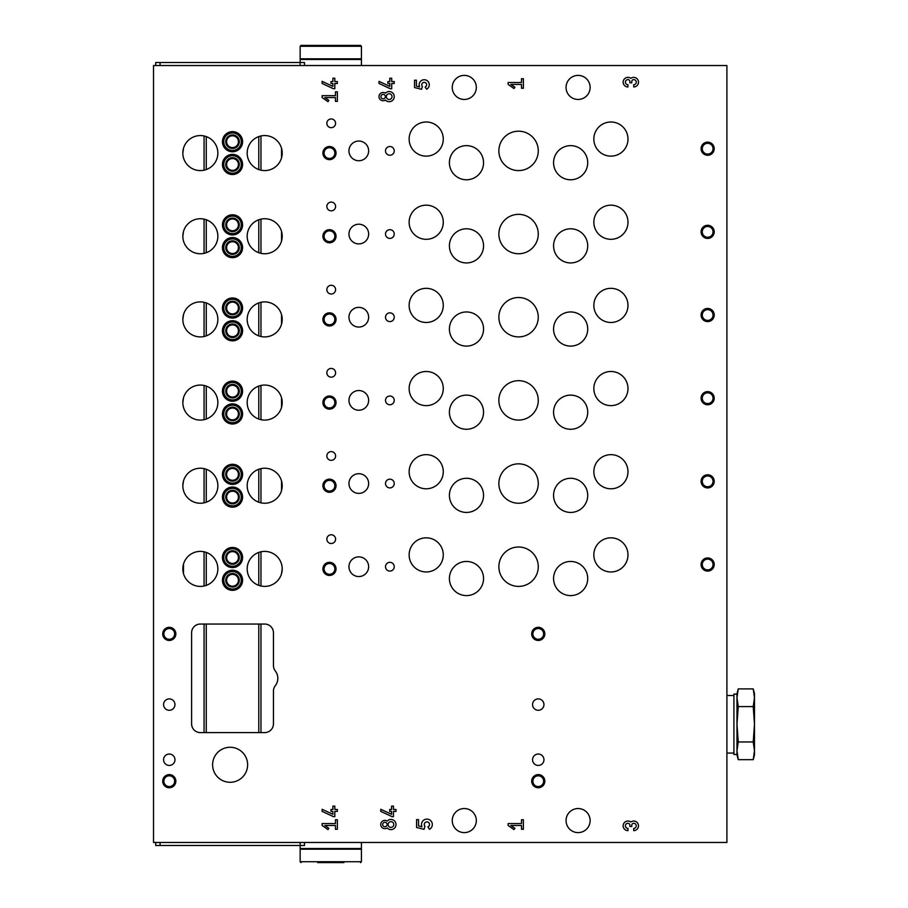 <?xml version="1.0" encoding="UTF-8"?>
<svg xmlns="http://www.w3.org/2000/svg" width="908" height="908" viewBox="0 0 908 908"><rect width="100%" height="100%" fill="white"/><g stroke="black" fill="none" stroke-linecap="round" stroke-linejoin="round"><path stroke-width="1.36" d="M726.911 65.535L726.911 842.465L153.509 842.465L153.509 65.535L726.911 65.535M326.846 455.975A4.381 4.381 0 0 0 333.406 459.766A4.381 4.381 0 0 0 333.406 452.184A4.381 4.381 0 0 0 326.846 455.975M326.846 372.802A4.381 4.381 0 0 0 333.406 376.593A4.381 4.381 0 0 0 333.406 369.011A4.381 4.381 0 0 0 326.846 372.802M326.846 289.641A4.381 4.381 0 0 0 333.406 293.432A4.381 4.381 0 0 0 333.406 285.85A4.381 4.381 0 0 0 326.846 289.641M326.846 206.479A4.381 4.381 0 0 0 333.406 210.27A4.381 4.381 0 0 0 333.406 202.688A4.381 4.381 0 0 0 326.846 206.479M326.846 123.306A4.381 4.381 0 0 0 333.406 127.097A4.381 4.381 0 0 0 333.406 119.527A4.381 4.381 0 0 0 326.846 123.306M326.846 539.136A4.381 4.381 0 0 0 333.406 542.927A4.381 4.381 0 0 0 333.406 535.345A4.381 4.381 0 0 0 326.846 539.136M385.503 483.544A4.381 4.381 0 0 0 392.063 487.335A4.381 4.381 0 0 0 392.063 479.753A4.381 4.381 0 0 0 385.503 483.544M385.503 400.383A4.381 4.381 0 0 0 392.063 404.174A4.381 4.381 0 0 0 392.063 396.592A4.381 4.381 0 0 0 385.503 400.383M385.503 317.221A4.381 4.381 0 0 0 392.063 321.012A4.381 4.381 0 0 0 392.063 313.43A4.381 4.381 0 0 0 385.503 317.221M385.503 234.048A4.381 4.381 0 0 0 392.063 237.839A4.381 4.381 0 0 0 392.063 230.257A4.381 4.381 0 0 0 385.503 234.048M385.503 150.887A4.381 4.381 0 0 0 392.063 154.678A4.381 4.381 0 0 0 392.063 147.096A4.381 4.381 0 0 0 385.503 150.887M385.503 566.706A4.381 4.381 0 0 0 392.063 570.496A4.381 4.381 0 0 0 392.063 562.915A4.381 4.381 0 0 0 385.503 566.706M348.956 483.544A9.852 9.852 0 0 0 363.722 492.079A9.852 9.852 0 0 0 363.722 475.02A9.852 9.852 0 0 0 348.956 483.544M348.956 400.383A9.852 9.852 0 0 0 363.722 408.906A9.852 9.852 0 0 0 363.722 391.847A9.852 9.852 0 0 0 348.956 400.383M348.956 317.221A9.852 9.852 0 0 0 363.722 325.745A9.852 9.852 0 0 0 363.722 308.686A9.852 9.852 0 0 0 348.956 317.221M348.956 234.048A9.852 9.852 0 0 0 363.722 242.584A9.852 9.852 0 0 0 363.722 225.524A9.852 9.852 0 0 0 348.956 234.048M348.956 150.887A9.852 9.852 0 0 0 363.722 159.422A9.852 9.852 0 0 0 363.722 142.363A9.852 9.852 0 0 0 348.956 150.887M348.956 566.706A9.852 9.852 0 0 0 363.722 575.241A9.852 9.852 0 0 0 363.722 558.182A9.852 9.852 0 0 0 348.956 566.706M593.843 471.729A17.07 17.07 0 0 0 619.449 486.506A17.07 17.07 0 0 0 619.449 456.94A17.07 17.07 0 0 0 593.843 471.729M593.843 388.567A17.07 17.07 0 0 0 619.449 403.345A17.07 17.07 0 0 0 619.449 373.778A17.07 17.07 0 0 0 593.843 388.567M593.843 305.394A17.07 17.07 0 0 0 619.449 320.184A17.07 17.07 0 0 0 619.449 290.617A17.07 17.07 0 0 0 593.843 305.394M593.843 222.233A17.07 17.07 0 0 0 619.449 237.022A17.07 17.07 0 0 0 619.449 207.455A17.07 17.07 0 0 0 593.843 222.233M593.843 139.072A17.07 17.07 0 0 0 619.449 153.849A17.07 17.07 0 0 0 619.449 124.282A17.07 17.07 0 0 0 593.843 139.072M593.843 554.89A17.07 17.07 0 0 0 619.449 569.679A17.07 17.07 0 0 0 619.449 540.112A17.07 17.07 0 0 0 593.843 554.89M409.133 471.729A17.07 17.07 0 0 0 434.739 486.506A17.07 17.07 0 0 0 434.739 456.94A17.07 17.07 0 0 0 409.133 471.729M409.133 388.567A17.07 17.07 0 0 0 434.739 403.345A17.07 17.07 0 0 0 434.739 373.778A17.07 17.07 0 0 0 409.133 388.567M409.133 305.394A17.07 17.07 0 0 0 434.739 320.184A17.07 17.07 0 0 0 434.739 290.617A17.07 17.07 0 0 0 409.133 305.394M409.133 222.233A17.07 17.07 0 0 0 434.739 237.022A17.07 17.07 0 0 0 434.739 207.455A17.07 17.07 0 0 0 409.133 222.233M409.133 139.072A17.07 17.07 0 0 0 434.739 153.849A17.07 17.07 0 0 0 434.739 124.282A17.07 17.07 0 0 0 409.133 139.072M409.133 554.89A17.07 17.07 0 0 0 434.739 569.679A17.07 17.07 0 0 0 434.739 540.112A17.07 17.07 0 0 0 409.133 554.89M553.574 495.359A17.07 17.07 0 0 0 579.179 510.148A17.07 17.07 0 0 0 579.179 480.582A17.07 17.07 0 0 0 553.574 495.359M553.574 412.198A17.07 17.07 0 0 0 579.179 426.987A17.07 17.07 0 0 0 579.179 397.42A17.07 17.07 0 0 0 553.574 412.198M553.574 329.036A17.07 17.07 0 0 0 579.179 343.814A17.07 17.07 0 0 0 579.179 314.247A17.07 17.07 0 0 0 553.574 329.036M553.574 245.875A17.07 17.07 0 0 0 579.179 260.653A17.07 17.07 0 0 0 579.179 231.086A17.07 17.07 0 0 0 553.574 245.875M553.574 162.702A17.07 17.07 0 0 0 579.179 177.491A17.07 17.07 0 0 0 579.179 147.925A17.07 17.07 0 0 0 553.574 162.702M553.574 578.532A17.07 17.07 0 0 0 579.179 593.31A17.07 17.07 0 0 0 579.179 563.743A17.07 17.07 0 0 0 553.574 578.532M449.403 495.359A17.07 17.07 0 0 0 475.009 510.148A17.07 17.07 0 0 0 475.009 480.582A17.07 17.07 0 0 0 449.403 495.359M449.403 412.198A17.07 17.07 0 0 0 475.009 426.987A17.07 17.07 0 0 0 475.009 397.42A17.07 17.07 0 0 0 449.403 412.198M449.403 329.036A17.07 17.07 0 0 0 475.009 343.814A17.07 17.07 0 0 0 475.009 314.247A17.07 17.07 0 0 0 449.403 329.036M449.403 245.875A17.07 17.07 0 0 0 475.009 260.653A17.07 17.07 0 0 0 475.009 231.086A17.07 17.07 0 0 0 449.403 245.875M449.403 162.702A17.07 17.07 0 0 0 475.009 177.491A17.07 17.07 0 0 0 475.009 147.925A17.07 17.07 0 0 0 449.403 162.702M449.403 578.532A17.07 17.07 0 0 0 475.009 593.31A17.07 17.07 0 0 0 475.009 563.743A17.07 17.07 0 0 0 449.403 578.532M498.867 483.544A19.692 19.692 0 0 0 528.411 500.603A19.692 19.692 0 0 0 528.411 466.485A19.692 19.692 0 0 0 498.867 483.544M498.867 400.383A19.692 19.692 0 0 0 528.411 417.442A19.692 19.692 0 0 0 528.411 383.324A19.692 19.692 0 0 0 498.867 400.383M498.867 317.221A19.692 19.692 0 0 0 528.411 334.269A19.692 19.692 0 0 0 528.411 300.162A19.692 19.692 0 0 0 498.867 317.221M498.867 234.048A19.692 19.692 0 0 0 528.411 251.107A19.692 19.692 0 0 0 528.411 216.989A19.692 19.692 0 0 0 498.867 234.048M498.867 150.887A19.692 19.692 0 0 0 528.411 167.946A19.692 19.692 0 0 0 528.411 133.828A19.692 19.692 0 0 0 498.867 150.887M498.867 566.706A19.692 19.692 0 0 0 528.411 583.765A19.692 19.692 0 0 0 528.411 549.646A19.692 19.692 0 0 0 498.867 566.706M633.705 84.728L633.705 86.964A4.79 4.79 0 0 0 638.245 80.653A4.79 4.79 0 0 0 630.822 78.338A4.79 4.79 0 0 0 623.399 80.653A4.79 4.79 0 0 0 627.95 86.964L627.95 84.728A2.554 2.554 0 0 1 625.396 82.163A2.554 2.554 0 0 1 627.95 79.609A1.918 1.918 0 0 1 629.868 81.527L629.868 82.81L631.786 82.81L631.786 81.527A1.918 1.918 0 0 1 633.705 79.609A2.554 2.554 0 0 1 636.258 82.163A2.554 2.554 0 0 1 633.705 84.728M394.254 83.479L394.254 81.572L391.711 81.572L391.711 78.213L389.816 78.213L389.816 81.572L387.909 81.572L387.909 83.479L389.816 83.479L389.816 86.396L379.022 81.368L379.022 83.468L390.338 88.746L391.711 88.746L391.711 83.479L394.254 83.479M385.435 100.039A4.12 4.12 0 0 1 380.043 93.887A4.12 4.12 0 0 1 385.435 93.183A5.073 5.073 0 0 1 392.71 92.968A5.073 5.073 0 0 1 392.71 100.255A5.073 5.073 0 0 1 385.435 100.039M337.356 101.367L337.356 91.856L335.449 91.856L335.449 95.658L322.124 95.658L322.124 97.565L327.981 101.673L328.878 100.391L324.837 97.565L335.449 97.565L335.449 101.367L337.356 101.367M633.705 828.391L633.705 830.627A4.79 4.79 0 0 0 638.245 824.316A4.79 4.79 0 0 0 630.822 822.001A4.79 4.79 0 0 0 623.399 824.316A4.79 4.79 0 0 0 627.95 830.627L627.95 828.391A2.554 2.554 0 0 1 625.396 825.837A2.554 2.554 0 0 1 627.95 823.272A1.918 1.918 0 0 1 629.868 825.19L629.868 826.473L631.786 826.473L631.786 825.19A1.918 1.918 0 0 1 633.705 823.272A2.554 2.554 0 0 1 636.258 825.837A2.554 2.554 0 0 1 633.705 828.391M396.001 811.389L396.001 809.482L393.47 809.482L393.47 806.122L391.564 806.122L391.564 809.482L389.657 809.482L389.657 811.389L391.564 811.389L391.564 814.306L380.77 809.278L380.77 811.377L392.086 816.655L393.47 816.655L393.47 811.389L396.001 811.389M387.183 827.948A4.12 4.12 0 0 1 381.791 821.797A4.12 4.12 0 0 1 387.183 821.082A5.073 5.073 0 0 1 394.469 820.877A5.073 5.073 0 0 1 394.469 828.164A5.073 5.073 0 0 1 387.183 827.948M337.356 829.276L337.356 819.754L335.449 819.754L335.449 823.567L322.124 823.567L322.124 825.474L327.981 829.583L328.878 828.3L324.837 825.474L335.449 825.474L335.449 829.276L337.356 829.276M707.65 474.793A6.56 6.56 0 0 0 701.963 484.645A6.56 6.56 0 0 0 713.336 484.645A6.56 6.56 0 0 0 707.65 474.793M707.65 391.632A6.56 6.56 0 0 0 701.963 401.472A6.56 6.56 0 0 0 713.336 401.472A6.56 6.56 0 0 0 707.65 391.632M707.65 308.459A6.56 6.56 0 0 0 701.963 318.311A6.56 6.56 0 0 0 713.336 318.311A6.56 6.56 0 0 0 707.65 308.459M707.65 225.298A6.56 6.56 0 0 0 701.963 235.149A6.56 6.56 0 0 0 713.336 235.149A6.56 6.56 0 0 0 707.65 225.298M707.65 142.136A6.56 6.56 0 0 0 701.963 151.977A6.56 6.56 0 0 0 713.336 151.977A6.56 6.56 0 0 0 707.65 142.136M707.65 557.955A6.56 6.56 0 0 0 701.963 567.806A6.56 6.56 0 0 0 713.336 567.806A6.56 6.56 0 0 0 707.65 557.955M329.468 479.163A6.56 6.56 0 0 0 323.781 489.015A6.56 6.56 0 0 0 335.154 489.015A6.56 6.56 0 0 0 329.468 479.163M329.468 396.001A6.56 6.56 0 0 0 323.781 405.853A6.56 6.56 0 0 0 335.154 405.853A6.56 6.56 0 0 0 329.468 396.001M329.468 312.84A6.56 6.56 0 0 0 323.781 322.692A6.56 6.56 0 0 0 335.154 322.692A6.56 6.56 0 0 0 329.468 312.84M329.468 229.679A6.56 6.56 0 0 0 323.781 239.519A6.56 6.56 0 0 0 335.154 239.519A6.56 6.56 0 0 0 329.468 229.679M329.468 146.506A6.56 6.56 0 0 0 323.781 156.358A6.56 6.56 0 0 0 335.154 156.358A6.56 6.56 0 0 0 329.468 146.506M329.468 562.336A6.56 6.56 0 0 0 323.781 572.176A6.56 6.56 0 0 0 335.154 572.176A6.56 6.56 0 0 0 329.468 562.336M232.516 464.283A10.067 10.067 0 0 0 223.799 479.39A10.067 10.067 0 0 0 241.233 479.39A10.067 10.067 0 0 0 232.516 464.283M232.516 381.122A10.067 10.067 0 0 0 223.799 396.217A10.067 10.067 0 0 0 241.233 396.217A10.067 10.067 0 0 0 232.516 381.122M232.516 297.96A10.067 10.067 0 0 0 223.799 313.056A10.067 10.067 0 0 0 241.233 313.056A10.067 10.067 0 0 0 232.516 297.96M232.516 214.787A10.067 10.067 0 0 0 223.799 229.894A10.067 10.067 0 0 0 241.233 229.894A10.067 10.067 0 0 0 232.516 214.787M232.516 131.626A10.067 10.067 0 0 0 223.799 146.733A10.067 10.067 0 0 0 241.233 146.733A10.067 10.067 0 0 0 232.516 131.626M232.516 547.456A10.067 10.067 0 0 0 223.799 562.551A10.067 10.067 0 0 0 241.233 562.551A10.067 10.067 0 0 0 232.516 547.456M232.516 487.051A10.067 10.067 0 0 0 223.799 502.147A10.067 10.067 0 0 0 241.233 502.147A10.067 10.067 0 0 0 232.516 487.051M232.516 403.878A10.067 10.067 0 0 0 223.799 418.985A10.067 10.067 0 0 0 241.233 418.985A10.067 10.067 0 0 0 232.516 403.878M232.516 320.717A10.067 10.067 0 0 0 223.799 335.824A10.067 10.067 0 0 0 241.233 335.824A10.067 10.067 0 0 0 232.516 320.717M232.516 237.556A10.067 10.067 0 0 0 223.799 252.651A10.067 10.067 0 0 0 241.233 252.651A10.067 10.067 0 0 0 232.516 237.556M232.516 154.394A10.067 10.067 0 0 0 223.799 169.49A10.067 10.067 0 0 0 241.233 169.49A10.067 10.067 0 0 0 232.516 154.394M232.516 570.213A10.067 10.067 0 0 0 223.799 585.308A10.067 10.067 0 0 0 241.233 585.308A10.067 10.067 0 0 0 232.516 570.213M247.18 485.735A17.513 17.513 0 0 0 267.088 503.077A17.513 17.513 0 0 0 281.548 480.979A17.513 17.513 0 0 0 247.18 485.735M247.18 402.573A17.513 17.513 0 0 0 267.088 419.916A17.513 17.513 0 0 0 281.548 397.817A17.513 17.513 0 0 0 247.18 402.573M247.18 319.4A17.513 17.513 0 0 0 267.088 336.743A17.513 17.513 0 0 0 281.548 314.656A17.513 17.513 0 0 0 247.18 319.4M247.18 236.239A17.513 17.513 0 0 0 267.088 253.582A17.513 17.513 0 0 0 281.548 231.495A17.513 17.513 0 0 0 247.18 236.239M247.18 153.077A17.513 17.513 0 0 0 267.088 170.42A17.513 17.513 0 0 0 281.548 148.322A17.513 17.513 0 0 0 247.18 153.077M247.18 568.896A17.513 17.513 0 0 0 267.088 586.239A17.513 17.513 0 0 0 281.548 564.152A17.513 17.513 0 0 0 247.18 568.896M182.837 485.735A17.513 17.513 0 0 0 207.682 501.636A17.513 17.513 0 0 0 211.723 472.421A17.513 17.513 0 0 0 182.837 485.735L183.495 480.979M182.837 402.573A17.513 17.513 0 0 0 207.682 418.474A17.513 17.513 0 0 0 211.723 389.26A17.513 17.513 0 0 0 182.837 402.573L183.495 397.817M182.837 319.4A17.513 17.513 0 0 0 207.682 335.302A17.513 17.513 0 0 0 211.723 306.087A17.513 17.513 0 0 0 182.837 319.4L183.495 314.656M182.837 236.239A17.513 17.513 0 0 0 207.682 252.14A17.513 17.513 0 0 0 211.723 222.925A17.513 17.513 0 0 0 182.837 236.239L183.495 231.495M182.837 153.077A17.513 17.513 0 0 0 207.682 168.979A17.513 17.513 0 0 0 211.723 139.764A17.513 17.513 0 0 0 182.837 153.077L183.495 148.322M182.837 568.896A17.513 17.513 0 0 0 207.682 584.797A17.513 17.513 0 0 0 211.723 555.582A17.513 17.513 0 0 0 182.837 568.896M452.252 820.582A12.042 12.042 0 0 0 464.283 832.613A12.042 12.042 0 0 0 476.325 820.582A12.042 12.042 0 0 0 464.283 808.54A12.042 12.042 0 0 0 452.252 820.582M566.059 87.418A12.042 12.042 0 0 0 578.09 99.46A12.042 12.042 0 0 0 590.132 87.418A12.042 12.042 0 0 0 578.09 75.387A12.042 12.042 0 0 0 566.059 87.418M452.252 87.418A12.042 12.042 0 0 0 464.283 99.46A12.042 12.042 0 0 0 476.325 87.418A12.042 12.042 0 0 0 464.283 75.387A12.042 12.042 0 0 0 452.252 87.418M566.059 820.582A12.042 12.042 0 0 0 578.09 832.613A12.042 12.042 0 0 0 590.132 820.582A12.042 12.042 0 0 0 578.09 808.54A12.042 12.042 0 0 0 566.059 820.582M169.274 787.747A6.56 6.56 0 0 1 163.588 777.906A6.56 6.56 0 0 1 174.96 777.906A6.56 6.56 0 0 1 169.274 787.747M538.262 787.747A6.56 6.56 0 0 1 532.576 777.906A6.56 6.56 0 0 1 543.949 777.906A6.56 6.56 0 0 1 538.262 787.747M169.274 640.458A6.56 6.56 0 0 1 163.588 630.617A6.56 6.56 0 0 1 174.96 630.617A6.56 6.56 0 0 1 169.274 640.458M538.262 640.458A6.56 6.56 0 0 1 532.576 630.617A6.56 6.56 0 0 1 543.949 630.617A6.56 6.56 0 0 1 538.262 640.458M163.576 704.585A5.686 5.686 0 0 0 172.111 709.511A5.686 5.686 0 0 0 172.111 699.659A5.686 5.686 0 0 0 163.576 704.585M532.565 704.585A5.686 5.686 0 0 0 541.1 709.511A5.686 5.686 0 0 0 541.1 699.659A5.686 5.686 0 0 0 532.565 704.585M532.565 759.735A5.686 5.686 0 0 0 541.1 764.672A5.686 5.686 0 0 0 541.1 754.809A5.686 5.686 0 0 0 532.565 759.735M163.576 759.735A5.686 5.686 0 0 0 172.111 764.672A5.686 5.686 0 0 0 172.111 754.809A5.686 5.686 0 0 0 163.576 759.735M212.608 764.774A17.513 17.513 0 0 0 238.872 779.938A17.513 17.513 0 0 0 238.872 749.611A17.513 17.513 0 0 0 212.608 764.774M275.294 685.71A8.751 8.751 0 0 0 273.444 691.09L273.444 723.846A8.751 8.751 0 0 1 264.693 732.597L200.35 732.597A8.751 8.751 0 0 1 191.599 723.846L191.599 632.808A8.751 8.751 0 0 1 200.35 624.046L264.693 624.046A8.751 8.751 0 0 1 273.444 632.808L273.444 665.564A8.751 8.751 0 0 0 275.294 670.933A12.042 12.042 0 0 1 275.294 685.71M337.356 811.389L337.356 809.482L334.814 809.482L334.814 806.122L332.907 806.122L332.907 809.482L331 809.482L331 811.389L332.907 811.389L332.907 814.306L322.124 809.278L322.124 811.377L333.44 816.655L334.814 816.655L334.814 811.389L337.356 811.389M427.906 826.95L429.518 829.265A5.414 5.414 0 0 0 431.72 822.024A5.414 5.414 0 0 0 424.524 819.663A5.414 5.414 0 0 0 422.004 826.802L418.543 825.94L418.543 819.595L416.579 819.595L416.579 827.472L424.036 829.333L424.944 826.257A2.622 2.622 0 0 1 425.409 822.364A2.622 2.622 0 0 1 429.223 823.272A2.622 2.622 0 0 1 427.906 826.95M523.371 829.276L523.371 819.754L521.476 819.754L521.476 823.567L508.139 823.567L508.139 825.474L514.007 829.583L514.904 828.3L510.864 825.474L521.476 825.474L521.476 829.276L523.371 829.276M337.356 83.479L337.356 81.572L334.814 81.572L334.814 78.213L332.907 78.213L332.907 81.572L331 81.572L331 83.479L332.907 83.479L332.907 86.396L322.124 81.368L322.124 83.468L333.44 88.746L334.814 88.746L334.814 83.479L337.356 83.479M425.137 87.066L426.647 89.222A5.051 5.051 0 0 0 428.701 82.458A5.051 5.051 0 0 0 421.982 80.256A5.051 5.051 0 0 0 419.632 86.918L416.397 86.112L416.397 80.199L414.559 80.199L414.559 87.554L421.516 89.29L422.379 86.419A2.452 2.452 0 0 1 422.81 82.787A2.452 2.452 0 0 1 426.363 83.627A2.452 2.452 0 0 1 425.137 87.066M523.371 88.246L523.371 78.724L521.476 78.724L521.476 82.526L508.139 82.526L508.139 84.433L514.007 88.541L514.904 87.259L510.864 84.433L521.476 84.433L521.476 88.246L523.371 88.246M258.78 136.597L258.78 169.558M258.78 219.759L258.78 252.719M258.78 302.92L258.78 335.881M258.78 386.093L258.78 419.053M258.78 469.254L258.78 502.215M258.78 552.416L258.78 585.376M258.78 624.046L258.78 732.597M282.195 568.896L281.548 573.652M281.548 148.322L281.548 157.822M281.548 231.495L281.548 240.995M281.548 314.656L281.548 324.156M281.548 397.817L281.548 407.317M281.548 480.979L281.548 490.479M183.495 573.652L183.495 564.152M206.252 136.597L206.252 169.558M206.252 219.759L206.252 252.719M206.252 302.92L206.252 335.881M206.252 386.093L206.252 419.053M206.252 469.254L206.252 502.215M206.252 552.416L206.252 585.376M206.252 624.046L206.252 732.597M538.262 639.277A5.38 5.38 0 0 1 533.598 631.208A5.38 5.38 0 0 1 542.916 631.208A5.38 5.38 0 0 1 538.262 639.277M169.274 639.277A5.38 5.38 0 0 1 164.609 631.208A5.38 5.38 0 0 1 173.927 631.208A5.38 5.38 0 0 1 169.274 639.277M538.262 786.566A5.38 5.38 0 0 1 533.598 778.496A5.38 5.38 0 0 1 542.916 778.496A5.38 5.38 0 0 1 538.262 786.566M169.274 786.566A5.38 5.38 0 0 1 164.609 778.496A5.38 5.38 0 0 1 173.927 778.496A5.38 5.38 0 0 1 169.274 786.566M232.516 574.367A5.913 5.913 0 0 0 227.397 583.231A5.913 5.913 0 0 0 237.635 583.231A5.913 5.913 0 0 0 232.516 574.367M232.516 573.493A6.787 6.787 0 0 0 226.648 583.674A6.787 6.787 0 0 0 238.395 583.674A6.787 6.787 0 0 0 232.516 573.493M232.516 571.529A8.751 8.751 0 0 0 224.934 584.661A8.751 8.751 0 0 0 240.098 584.661A8.751 8.751 0 0 0 232.516 571.529M232.516 158.548A5.913 5.913 0 0 0 227.397 167.412A5.913 5.913 0 0 0 237.635 167.412A5.913 5.913 0 0 0 232.516 158.548M232.516 157.674A6.787 6.787 0 0 0 226.648 167.844A6.787 6.787 0 0 0 238.395 167.844A6.787 6.787 0 0 0 232.516 157.674M232.516 155.699A8.751 8.751 0 0 0 224.934 168.831A8.751 8.751 0 0 0 240.098 168.831A8.751 8.751 0 0 0 232.516 155.699M232.516 241.71A5.913 5.913 0 0 0 227.397 250.574A5.913 5.913 0 0 0 237.635 250.574A5.913 5.913 0 0 0 232.516 241.71M232.516 240.836A6.787 6.787 0 0 0 226.648 251.017A6.787 6.787 0 0 0 238.395 251.017A6.787 6.787 0 0 0 232.516 240.836M232.516 238.872A8.751 8.751 0 0 0 224.934 251.993A8.751 8.751 0 0 0 240.098 251.993A8.751 8.751 0 0 0 232.516 238.872M232.516 324.871A5.913 5.913 0 0 0 227.397 333.735A5.913 5.913 0 0 0 237.635 333.735A5.913 5.913 0 0 0 232.516 324.871M232.516 323.997A6.787 6.787 0 0 0 226.648 334.178A6.787 6.787 0 0 0 238.395 334.178A6.787 6.787 0 0 0 232.516 323.997M232.516 322.034A8.751 8.751 0 0 0 224.934 335.166A8.751 8.751 0 0 0 240.098 335.166A8.751 8.751 0 0 0 232.516 322.034M232.516 408.044A5.913 5.913 0 0 0 227.397 416.908A5.913 5.913 0 0 0 237.635 416.908A5.913 5.913 0 0 0 232.516 408.044M232.516 407.17A6.787 6.787 0 0 0 226.648 417.339A6.787 6.787 0 0 0 238.395 417.339A6.787 6.787 0 0 0 232.516 407.17M232.516 405.195A8.751 8.751 0 0 0 224.934 418.327A8.751 8.751 0 0 0 240.098 418.327A8.751 8.751 0 0 0 232.516 405.195M232.516 491.205A5.913 5.913 0 0 0 227.397 500.07A5.913 5.913 0 0 0 237.635 500.07A5.913 5.913 0 0 0 232.516 491.205M232.516 490.331A6.787 6.787 0 0 0 226.648 500.501A6.787 6.787 0 0 0 238.395 500.501A6.787 6.787 0 0 0 232.516 490.331M232.516 488.356A8.751 8.751 0 0 0 224.934 501.488A8.751 8.751 0 0 0 240.098 501.488A8.751 8.751 0 0 0 232.516 488.356M232.516 551.61A5.913 5.913 0 0 0 227.397 560.474A5.913 5.913 0 0 0 237.635 560.474A5.913 5.913 0 0 0 232.516 551.61M232.516 550.736A6.787 6.787 0 0 0 226.648 560.906A6.787 6.787 0 0 0 238.395 560.906A6.787 6.787 0 0 0 232.516 550.736M232.516 548.761A8.751 8.751 0 0 0 224.934 561.893A8.751 8.751 0 0 0 240.098 561.893A8.751 8.751 0 0 0 232.516 548.761M232.516 135.791A5.913 5.913 0 0 0 227.397 144.656A5.913 5.913 0 0 0 237.635 144.656A5.913 5.913 0 0 0 232.516 135.791M232.516 134.906A6.787 6.787 0 0 0 226.648 145.087A6.787 6.787 0 0 0 238.395 145.087A6.787 6.787 0 0 0 232.516 134.906M232.516 132.943A8.751 8.751 0 0 0 224.934 146.075A8.751 8.751 0 0 0 240.098 146.075A8.751 8.751 0 0 0 232.516 132.943M232.516 218.953A5.913 5.913 0 0 0 227.397 227.817A5.913 5.913 0 0 0 237.635 227.817A5.913 5.913 0 0 0 232.516 218.953M232.516 218.079A6.787 6.787 0 0 0 226.648 228.249A6.787 6.787 0 0 0 238.395 228.249A6.787 6.787 0 0 0 232.516 218.079M232.516 216.104A8.751 8.751 0 0 0 224.934 229.236A8.751 8.751 0 0 0 240.098 229.236A8.751 8.751 0 0 0 232.516 216.104M232.516 302.114A5.913 5.913 0 0 0 227.397 310.979A5.913 5.913 0 0 0 237.635 310.979A5.913 5.913 0 0 0 232.516 302.114M232.516 301.24A6.787 6.787 0 0 0 226.648 311.421A6.787 6.787 0 0 0 238.395 311.421A6.787 6.787 0 0 0 232.516 301.24M232.516 299.265A8.751 8.751 0 0 0 224.934 312.397A8.751 8.751 0 0 0 240.098 312.397A8.751 8.751 0 0 0 232.516 299.265M232.516 385.276A5.913 5.913 0 0 0 227.397 394.14A5.913 5.913 0 0 0 237.635 394.14A5.913 5.913 0 0 0 232.516 385.276M232.516 384.402A6.787 6.787 0 0 0 226.648 394.583A6.787 6.787 0 0 0 238.395 394.583A6.787 6.787 0 0 0 232.516 384.402M232.516 382.438A8.751 8.751 0 0 0 224.934 395.57A8.751 8.751 0 0 0 240.098 395.57A8.751 8.751 0 0 0 232.516 382.438M232.516 468.449A5.913 5.913 0 0 0 227.397 477.313A5.913 5.913 0 0 0 237.635 477.313A5.913 5.913 0 0 0 232.516 468.449M232.516 467.575A6.787 6.787 0 0 0 226.648 477.744A6.787 6.787 0 0 0 238.395 477.744A6.787 6.787 0 0 0 232.516 467.575M232.516 465.6A8.751 8.751 0 0 0 224.934 478.732A8.751 8.751 0 0 0 240.098 478.732A8.751 8.751 0 0 0 232.516 465.6M329.468 563.516A5.38 5.38 0 0 0 324.814 571.586A5.38 5.38 0 0 0 334.133 571.586A5.38 5.38 0 0 0 329.468 563.516M329.468 147.698A5.38 5.38 0 0 0 324.814 155.767A5.38 5.38 0 0 0 334.133 155.767A5.38 5.38 0 0 0 329.468 147.698M329.468 230.859A5.38 5.38 0 0 0 324.814 238.929A5.38 5.38 0 0 0 334.133 238.929A5.38 5.38 0 0 0 329.468 230.859M329.468 314.02A5.38 5.38 0 0 0 324.814 322.09A5.38 5.38 0 0 0 334.133 322.09A5.38 5.38 0 0 0 329.468 314.02M329.468 397.193A5.38 5.38 0 0 0 324.814 405.263A5.38 5.38 0 0 0 334.133 405.263A5.38 5.38 0 0 0 329.468 397.193M329.468 480.355A5.38 5.38 0 0 0 324.814 488.425A5.38 5.38 0 0 0 334.133 488.425A5.38 5.38 0 0 0 329.468 480.355M707.65 559.135A5.38 5.38 0 0 0 702.996 567.216A5.38 5.38 0 0 0 712.315 567.216A5.38 5.38 0 0 0 707.65 559.135M707.65 143.316A5.38 5.38 0 0 0 702.996 151.386A5.38 5.38 0 0 0 712.315 151.386A5.38 5.38 0 0 0 707.65 143.316M707.65 226.478A5.38 5.38 0 0 0 702.996 234.559A5.38 5.38 0 0 0 712.315 234.559A5.38 5.38 0 0 0 707.65 226.478M707.65 309.651A5.38 5.38 0 0 0 702.996 317.721A5.38 5.38 0 0 0 712.315 317.721A5.38 5.38 0 0 0 707.65 309.651M707.65 392.812A5.38 5.38 0 0 0 702.996 400.882A5.38 5.38 0 0 0 712.315 400.882A5.38 5.38 0 0 0 707.65 392.812M707.65 475.974A5.38 5.38 0 0 0 702.996 484.043A5.38 5.38 0 0 0 712.315 484.043A5.38 5.38 0 0 0 707.65 475.974M155.699 842.465L155.699 845.484L304.521 845.484L304.521 842.465M155.699 65.535L155.699 62.516L304.521 62.516L304.521 65.535M384.901 826.745A2.225 2.225 0 0 1 382.972 823.408A2.225 2.225 0 0 1 386.819 823.408A2.225 2.225 0 0 1 384.901 826.745M390.928 827.381A2.86 2.86 0 0 1 388.454 823.091A2.86 2.86 0 0 1 393.402 823.091A2.86 2.86 0 0 1 390.928 827.381M383.142 98.836A2.225 2.225 0 0 1 381.224 95.499A2.225 2.225 0 0 1 385.071 95.499A2.225 2.225 0 0 1 383.142 98.836M389.18 99.471A2.86 2.86 0 0 1 386.706 95.181A2.86 2.86 0 0 1 391.654 95.181A2.86 2.86 0 0 1 389.18 99.471M317.652 862.6L343.916 862.6M360.544 862.6L361.429 861.726L361.429 849.173L300.151 849.173L300.151 861.726L361.429 861.726M358.365 849.173L358.365 848.526M300.151 842.465L300.151 848.526L361.429 848.526L361.429 842.465M343.916 45.4L317.652 45.4M361.429 46.274L360.544 45.4L301.025 45.4L300.151 46.274L300.151 58.827L361.429 58.827L361.429 46.274L300.151 46.274M358.365 58.827L358.365 59.474M361.429 65.535L361.429 59.474L300.151 59.474L300.151 65.535M738.249 741.972L736.978 750.814L736.978 724.289L738.249 741.972L753.22 741.972L754.491 724.289L753.22 706.594L754.491 697.753L753.22 688.9L754.491 697.753L754.491 693.644L753.22 688.9L738.249 688.9L736.978 697.753L738.249 706.594L736.978 724.289L736.978 693.644L738.249 688.9L737.194 694.211M754.264 754.355L753.22 759.667L738.249 759.667L736.978 754.923L736.978 750.814L738.249 759.667L736.978 750.814L736.978 697.753M736.978 754.491L733.914 754.491L733.914 694.087L736.978 694.087M733.914 753.061L726.911 753.061M754.491 697.753L754.491 754.923L753.22 759.667L754.491 750.814L753.22 741.972M738.249 706.594L753.22 706.594M260.971 135.973L260.971 170.182M260.971 219.134L260.971 253.343M260.971 302.296L260.971 336.516M260.971 385.457L260.971 419.678M260.971 468.63L260.971 502.839M260.971 551.792L260.971 586.012M260.971 624.046L260.971 732.597M204.073 135.973L204.073 170.182M204.073 219.134L204.073 253.343M204.073 302.296L204.073 336.516M204.073 385.457L204.073 419.678M204.073 468.63L204.073 502.839M204.073 551.792L204.073 586.012M204.073 624.046L204.073 732.597M160.08 845.484L160.08 842.465M160.08 62.516L160.08 65.535M300.151 861.726L301.025 862.6M303.215 849.173L303.215 848.526M303.215 58.827L303.215 59.474M733.914 695.505L726.911 695.505"/></g></svg>

